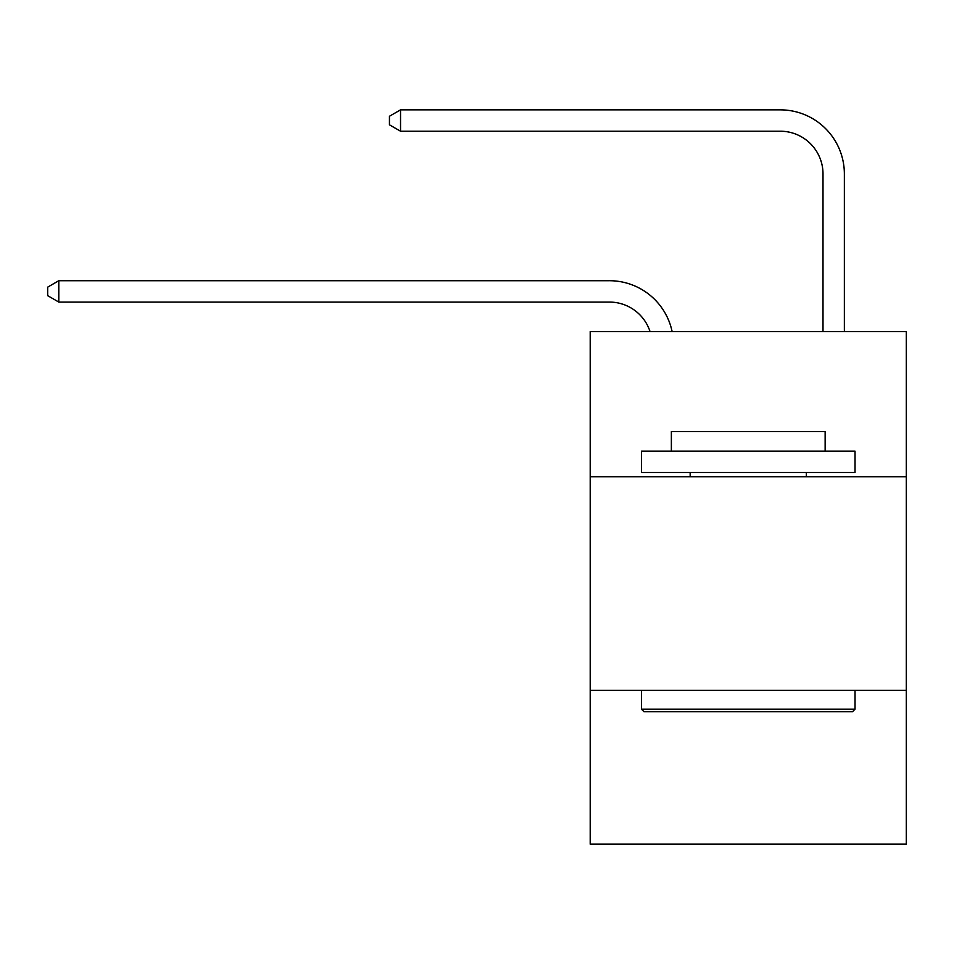 <?xml version="1.0" encoding="UTF-8"?>
<svg xmlns="http://www.w3.org/2000/svg" width="954" height="954" viewBox="0 0 954 954"><rect width="100%" height="100%" fill="white"/><g stroke="black" fill="none" stroke-linecap="round" stroke-linejoin="round"><path stroke-width="1.43" d="M906.3 476.785L906.3 331.551L590.204 331.551L590.204 476.785L906.3 476.785L906.3 844.147L590.204 844.147L590.204 476.785M906.3 690.374L590.204 690.374M609.415 302.072A42.715 42.715 -42.2 0 1 650.032 331.551A42.715 42.715 -42.2 0 0 609.415 302.072A42.715 42.715 -42.2 0 1 650.032 331.551A42.715 42.715 -42.2 0 0 609.415 302.072A42.715 42.715 -42.2 0 1 650.032 331.551A42.715 42.715 -42.2 0 0 609.415 302.072A42.715 42.715 -42.2 0 1 650.032 331.551A42.715 42.715 -42.2 0 0 609.415 302.072A42.715 42.715 -42.2 0 1 650.032 331.551A42.715 42.715 -42.2 0 0 609.415 302.072A42.715 42.715 -42.2 0 1 650.032 331.551A42.715 42.715 -42.2 0 0 609.415 302.072A42.715 42.715 -42.2 0 1 650.032 331.551A42.715 42.715 -42.2 0 0 609.415 302.072A42.715 42.715 -42.2 0 1 650.032 331.551A42.715 42.715 -42.2 0 0 609.415 302.072L58.802 302.072L47.7 295.668L47.7 287.13L58.802 280.714L609.415 280.714A64.073 64.073 137.8 0 1 672.117 331.551M823.004 331.551L823.004 173.926A42.715 42.715 58.8 0 0 780.289 131.211L400.537 131.211L389.435 124.807L389.435 116.257L400.537 109.853L780.289 109.853A64.073 64.073 -121.2 0 1 844.362 173.926L844.362 331.551M644.022 711.732L641.458 709.168L855.034 709.168L852.482 711.732L644.022 711.732M855.034 451.159L855.034 472.516L641.458 472.516L641.458 451.159L855.034 451.159M671.366 451.159L671.366 431.506L825.138 431.506L825.138 451.159M855.034 690.374L855.034 709.168M641.458 690.374L641.458 709.168M806.345 472.516L806.345 476.785M690.159 472.516L690.159 476.785M823.004 173.926A42.715 42.715 58.8 0 0 780.289 131.211A42.715 42.715 58.8 0 1 823.004 173.926A42.715 42.715 58.8 0 0 780.289 131.211A42.715 42.715 58.8 0 1 823.004 173.926A42.715 42.715 58.8 0 0 780.289 131.211A42.715 42.715 58.8 0 1 823.004 173.926A42.715 42.715 58.8 0 0 780.289 131.211A42.715 42.715 58.8 0 1 823.004 173.926A42.715 42.715 58.8 0 0 780.289 131.211A42.715 42.715 58.8 0 1 823.004 173.926A42.715 42.715 58.8 0 0 780.289 131.211A42.715 42.715 58.8 0 1 823.004 173.926A42.715 42.715 58.8 0 0 780.289 131.211A42.715 42.715 58.8 0 1 823.004 173.926A42.715 42.715 58.8 0 0 780.289 131.211M400.537 131.211L400.537 109.853L780.289 109.853M58.802 280.714L58.802 302.072"/></g></svg>
